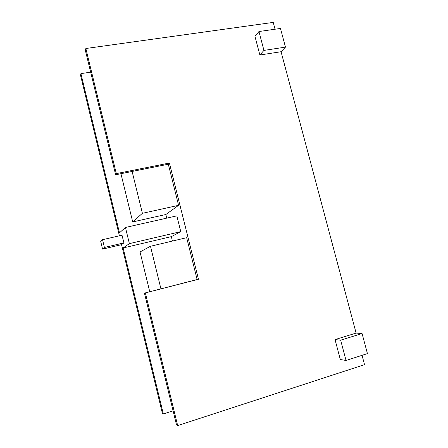 <?xml version="1.0" encoding="UTF-8"?>
<svg xmlns="http://www.w3.org/2000/svg" width="448" height="448" viewBox="0 0 448 448"><rect width="100%" height="100%" fill="white"/><g stroke="black" fill="none" stroke-linecap="round" stroke-linejoin="round"><path stroke-width="0.67" d="M102.536 239.68L122.03 235.222L123.894 242.922L104.406 247.458L102.536 239.68L100.738 241.522L102.553 249.099L121.548 244.67L162.333 413.123L163.33 413.935L173.09 410.827M90.664 72.156L80.909 73.623L80.567 75.376L119.409 235.822M120.938 173.695L132.709 221.928L165.85 214.514L178.584 205.324L168.308 164.226L115.634 174.759L116.318 173.622L85.854 48.502L273.235 22.4L275.055 29.226M132.709 221.928L142.397 213.31L178.584 205.324M116.318 173.622L169.411 163.033L198.475 279.255L197.12 279.507L186.67 237.686L150.483 246.266L160.938 288.859L197.12 279.507M169.411 163.033L168.308 164.226M166.751 218.142L165.85 214.514M163.33 413.935L123.133 247.957L171.338 236.634L180.762 231.633L176.831 215.863L125.451 227.455L119.47 232.837L80.909 73.623M171.338 236.634L172.435 241.058M198.475 279.255L144.446 293.126L176.445 424.598L177.671 425.6L145.382 292.986M177.671 425.6L364.538 364.655L362.051 355.326M346.035 360.461L367.433 353.601L362.068 333.536L340.659 340.161L346.035 360.461L340.306 359.52L335.042 339.59L356.121 333.094L281.058 51.722L259.874 55.003L254.974 36.445L258.95 31.528L280.476 28.448L285.466 47.118L263.945 50.406L258.95 31.528M281.058 51.722L285.466 47.118M259.874 55.003L263.945 50.406M362.068 333.536L356.121 333.094M340.659 340.161L335.042 339.59M104.406 247.458L102.553 249.099M123.894 242.922L121.548 244.67M123.133 247.957L129.382 243.628L125.451 227.455M149.75 291.754L140.034 251.944L150.483 246.266M144.446 293.126L160.938 288.859M180.762 231.633L129.382 243.628M85.854 48.502L85.428 50.646L115.634 174.759M142.397 213.31L132.121 171.461"/></g></svg>
